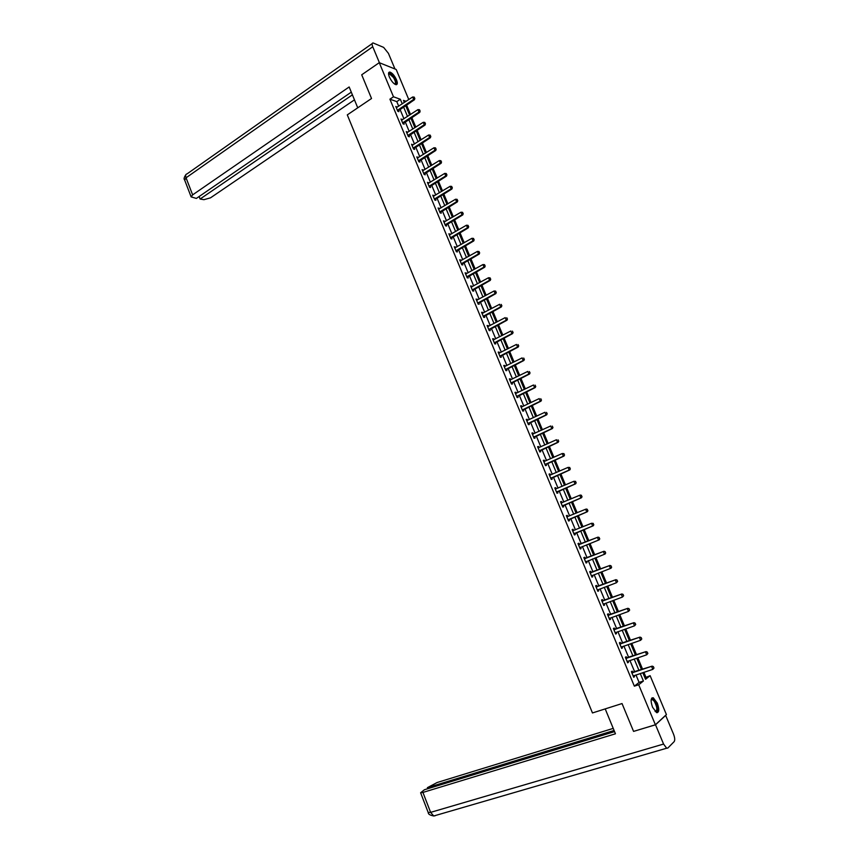 <?xml version="1.0" encoding="UTF-8"?>
<svg xmlns="http://www.w3.org/2000/svg" width="859" height="859" viewBox="0 0 859 859"><rect width="100%" height="100%" fill="white"/><g stroke="black" fill="none" stroke-linecap="round" stroke-linejoin="round"><path stroke-width="1.29" d="M652.572 707.258C650.435 700.923 650.671 697.766 653.28 697.787L657.285 703.124C659.433 709.448 659.197 712.605 656.577 712.594L652.572 707.258M389.385 76.999C388.139 73.713 388.3 72.07 389.857 72.059C392.23 72.908 394.442 75.463 396.471 79.737C397.728 83.022 397.567 84.665 395.988 84.687C393.626 83.838 391.425 81.283 389.385 76.999M644.926 677.794L650.113 675.668L666.412 714.581L655.385 724.781L633.566 731.396L622.034 703.553L592.463 712.949L347.294 114.881L371.528 98.506L361.714 74.797L379.259 62.675L396.182 69.472L408.777 99.558M410.527 114.483L406.608 105.109L410.13 102.779M645.861 677.053L643.874 672.307M642.618 669.301L637.808 657.79M636.562 654.816L631.752 643.327M630.527 640.385L625.728 628.917M624.514 626.007L619.715 614.561M618.512 611.683L613.734 600.248M612.542 597.402L607.775 585.988M606.594 583.175L601.826 571.783M600.666 569.002L595.899 557.62M594.75 554.871L590.004 543.511M588.866 540.794L584.12 529.466M582.993 526.76L578.279 515.475M577.141 512.759L572.448 501.538M571.299 498.811L566.629 487.654M565.48 484.906L560.841 473.814M559.692 471.054L555.075 460.016M553.915 457.246L549.32 446.272M548.16 443.491L543.597 432.571M542.426 429.779L537.884 418.924M536.714 416.121L532.193 405.319M531.012 402.506L526.524 391.768M525.343 388.934L520.876 378.261M519.684 375.415L515.239 364.796M514.047 361.94L509.634 351.385M508.431 348.518L504.04 338.006M502.837 335.139L498.467 324.691M497.254 321.803L492.905 311.409M491.692 308.51L487.375 298.17M486.151 295.26L481.856 284.984M480.632 282.063L476.358 271.841M475.134 268.91L470.882 258.742M469.648 255.799L465.417 245.685M464.182 242.732L459.973 232.682M458.738 229.718L454.551 219.711M453.305 216.736L449.139 206.783M447.893 203.808L443.759 193.909M442.503 190.913L438.391 181.077M437.134 178.071L433.033 168.278M431.776 165.261L427.707 155.533M426.44 152.505L422.381 142.819M421.114 139.792L417.087 130.16M415.81 127.111L411.805 117.533M398.705 106.226L396.783 101.62L389.911 99.182L634.35 686.169L639.096 682.411L635.961 674.916M634.704 671.91L629.926 660.442M628.691 657.479L623.913 646.032M622.689 643.09L617.922 631.666M616.708 628.767L611.952 617.353M610.749 614.486L605.992 603.082M604.811 600.248L600.065 588.877M598.895 586.074L594.16 574.714M593 571.944L588.275 560.594M587.126 557.856L582.402 546.539M581.275 543.833L576.561 532.526M575.433 529.831L570.741 518.589M569.614 515.872L564.943 504.695M563.805 501.967L559.166 490.843M558.028 488.116L553.411 477.046M552.262 474.297L547.677 463.302M546.528 460.542L541.965 449.601M540.805 446.83L536.263 435.942M535.103 433.161L530.583 422.338M529.423 419.536L524.924 408.777M523.754 405.963L519.287 395.258M518.117 392.445L513.671 381.793M512.49 378.959L508.077 368.371M506.885 365.526L502.494 354.992M501.302 352.136L496.932 341.667M495.74 338.8L491.391 328.385M490.188 325.507L485.861 315.146M484.659 312.257L480.364 301.949M479.15 299.05L474.877 288.796M473.663 285.886L469.411 275.696M468.187 272.775L463.957 262.639M462.733 259.697L458.523 249.615M457.299 246.673L453.112 236.644M451.888 233.691L447.722 223.716M446.487 220.752L442.342 210.831M441.107 207.857L436.984 197.989M435.738 195.004L431.647 185.19M430.402 182.194L426.322 172.434M425.076 169.427L421.017 159.72M419.761 156.703L415.735 147.05M414.467 144.022L410.462 134.423M409.195 131.384L405.212 121.828M403.945 118.789L399.983 109.286M397.105 107.289L395.795 106.462L397.803 111.283L398.93 111.67L398.404 110.392M402.345 119.83L401.013 119.004L403.032 123.836L404.159 124.201L403.633 122.934M407.585 132.426L406.264 131.588L408.283 136.441L409.41 136.785L408.873 135.507M412.857 145.053L411.525 144.215L413.555 149.079L414.672 149.402L414.135 148.135M418.14 157.723L416.808 156.886L418.838 161.76L419.954 162.072L419.417 160.794M423.444 170.436L422.102 169.588L424.142 174.495L425.248 174.774L424.711 173.497M428.759 183.192L427.417 182.344L429.468 187.262L430.563 187.52L430.026 186.242M434.096 196.002L432.753 195.143L434.804 200.072L435.9 200.308L435.363 199.041M439.454 208.844L438.101 207.975L440.162 212.925L441.247 213.15L440.71 211.872M444.822 221.729L443.469 220.86L445.542 225.831L446.616 226.024L446.079 224.747M450.213 234.657L448.86 233.788L450.932 238.77L452.006 238.942L451.469 237.664M455.624 247.628L454.261 246.758L456.354 251.751L457.407 251.912L456.87 250.635M461.047 260.653L459.694 259.772L461.777 264.787L462.829 264.916L462.303 263.638M466.501 273.71L465.127 272.829L467.232 277.854L468.273 277.972L467.736 276.695M471.967 286.82L470.592 285.929L472.697 290.976L473.728 291.061L473.202 289.784M477.443 299.974L476.069 299.072L478.184 304.14L479.215 304.204L478.678 302.926M482.951 313.17L481.566 312.268L483.692 317.347L484.712 317.39L484.175 316.112M488.47 326.409L487.085 325.497L489.211 330.597L490.221 330.618L489.598 329.126M494.011 339.692L493.624 338.779L492.626 338.779L494.752 343.901L495.761 343.89L495.224 342.612M499.562 353.028L499.176 352.083L498.177 352.104L500.314 357.247L501.312 357.215L500.776 355.937M505.146 366.396L504.738 365.429L503.75 365.472L505.897 370.637L506.885 370.583L506.348 369.306M510.74 379.828L510.321 378.83L509.344 378.894L511.502 384.07L512.479 383.994L511.943 382.717M516.356 393.293L515.926 392.273L514.96 392.359L517.118 397.545L518.084 397.449L517.558 396.171M521.993 406.812L521.553 405.759L520.586 405.867L522.755 411.074L523.722 410.956L523.185 409.679M527.641 420.373L527.19 419.289L526.234 419.428L528.414 424.657L529.369 424.507L528.833 423.229M533.321 433.978L532.859 432.872L531.904 433.033L534.094 438.273L535.039 438.101L534.502 436.823M539.012 447.636L538.539 446.497L537.594 446.68L539.785 451.941L540.73 451.748L540.193 450.47M544.724 461.337L544.241 460.166L543.307 460.381L545.508 465.664L546.431 465.438L545.905 464.161M550.458 475.091L549.964 473.889L549.041 474.125L551.242 479.429L552.165 479.182L551.628 477.894M556.213 488.889L555.698 487.654L554.785 487.923L556.997 493.238L557.91 492.969L557.384 491.692M560.991 502.805L562.001 502.73L561.464 501.473L560.551 501.763L562.774 507.1L563.687 506.799L563.15 505.522M567.767 516.613L567.241 515.346L566.349 515.658L568.572 521.005L569.474 520.683L568.937 519.405M573.597 530.583L573.039 529.251L572.158 529.595L574.392 534.964L575.283 534.62L574.746 533.342M579.395 544.499L578.869 543.221L577.989 543.586L580.233 548.976L581.114 548.6L580.577 547.323M585.247 558.522L584.711 557.233L583.83 557.62L586.096 563.032L586.955 562.634L586.429 561.346M591.11 572.588L590.573 571.289L589.704 571.707L591.969 577.141L592.828 576.711L592.291 575.433L591.529 576.078M596.994 586.708L596.447 585.398L595.598 585.838L597.875 591.293L598.723 590.842L598.197 589.575M602.911 600.881L602.352 599.561L601.515 600.022L603.791 605.498L604.629 605.015L604.113 603.78M608.838 615.098L608.279 613.766L607.442 614.26L609.729 619.747L610.566 619.253L610.051 618.029M614.786 629.368L614.228 628.026L613.401 628.552L615.699 634.06L616.515 633.523L616.021 632.331M620.756 643.692L620.187 642.339L619.371 642.886L621.68 648.416L622.496 647.858L622.002 646.687M626.748 658.058L626.179 656.706L625.373 657.275L627.682 662.826L628.487 662.235L628.004 661.086M632.761 672.479L632.192 671.115L631.386 671.717L633.717 677.279L634.511 676.667L634.039 675.539M655.385 724.781L638.699 684.763L643.402 681.015L640.256 673.499M634.35 686.169L638.699 684.763M389.911 99.182L393.486 96.788L379.259 62.675M402.27 103.875L400.337 99.257L393.486 96.788M638.999 670.492L634.2 659.003M632.965 656.029L628.165 644.561M626.941 641.619L622.152 630.173M620.939 627.263L616.161 615.839M614.969 612.961L610.201 601.547M609.01 598.702L604.253 587.309M603.072 584.496L598.315 573.125M597.155 570.344L592.409 558.984M591.271 556.235L586.525 544.896M585.398 542.179L580.663 530.862M579.535 528.167L574.832 516.903M573.694 514.187L569.012 502.987M567.874 500.249L563.225 489.115M562.076 486.377L557.448 475.295M556.299 472.536L551.693 461.519M550.533 458.749L545.959 447.797M544.799 445.016L540.247 434.117M539.076 431.325L534.545 420.481M533.375 417.689L528.876 406.898M527.694 404.084L523.217 393.368M522.036 390.544L517.58 379.871M516.399 377.037L511.964 366.428M510.772 363.582L506.37 353.038M505.167 350.171L500.786 339.681M499.584 336.814L495.224 326.377M494.022 323.489L489.684 313.116M488.481 310.217L484.165 299.898M482.951 296.999L478.667 286.734M477.443 283.814L473.18 273.602M471.956 270.682L467.715 260.524M466.491 257.582L462.271 247.489M461.036 244.536L456.838 234.496M455.603 231.533L451.426 221.547M450.191 218.573L446.036 208.64M444.79 205.655L440.656 195.777M439.411 192.781L435.309 182.956M434.053 179.95L429.972 170.179M428.705 167.172L424.647 157.444M423.39 154.427L419.342 144.752M418.075 141.724L414.059 132.103M412.792 129.065L408.798 119.498M407.52 116.448L403.547 106.935M642.79 672.672L645.56 679.297L650.113 675.668M406.103 101.33L403.483 100.385L404.364 102.489M405.641 105.55L409.625 115.074M410.903 118.123L414.908 127.701M416.175 130.74L420.201 140.371M421.468 143.399L425.516 153.085M426.783 156.102L430.853 165.841M432.109 168.847L436.2 178.64M437.456 181.636L441.569 191.482M442.825 194.467L446.959 204.367M448.205 207.341L452.371 217.295M453.606 220.258L457.793 230.266M459.028 233.218L463.237 243.28M464.472 246.232L468.692 256.336M469.927 259.278L474.179 269.447M475.403 272.367L479.676 282.59M480.89 285.51L485.195 295.786M486.409 298.696L490.725 309.025M491.939 311.924L496.277 322.308M497.49 325.196L501.86 335.644M503.063 338.51L507.454 349.012M508.646 351.879L513.059 362.434M514.251 365.29L518.696 375.909M519.878 378.744L524.344 389.417M525.525 392.252L530.014 402.978M531.195 405.802L535.705 416.594M536.875 419.396L541.417 430.252M542.587 433.043L547.151 443.953M548.31 446.734L552.895 457.697M554.055 460.467L558.672 471.505M559.821 474.254L564.46 485.346M565.609 488.095L570.269 499.24M571.407 501.978L576.099 513.188M577.237 515.905L581.951 527.179M583.078 529.885L587.824 541.213M588.952 543.93L593.709 555.29M594.847 558.039L599.603 569.41M600.774 572.191L605.531 583.572M606.712 586.386L611.479 597.8M612.671 600.645L617.449 612.07M618.652 614.947L623.43 626.383M624.654 629.293L629.443 640.76M630.678 643.702L635.477 655.181M636.723 658.155L641.533 669.655M396.783 101.62L400.337 99.257M639.096 682.411L643.402 681.015M396.171 107.364L396.933 106.86M401.378 119.884L402.152 119.38M406.618 132.436L407.391 131.942M411.869 145.042L412.642 144.548M417.141 157.68L417.914 157.197M422.424 170.372L423.208 169.878M427.728 183.096L428.512 182.613M433.054 195.863L433.838 195.39M438.391 208.683L439.185 208.211M443.749 221.536L444.543 221.064M449.128 234.432L449.923 233.97M454.529 247.381L455.324 246.92M459.941 260.363L460.746 259.912M465.363 273.387L466.179 272.947M470.818 286.466L471.634 286.026M476.283 299.587L477.099 299.147M481.77 312.751L482.597 312.311M487.278 325.958L488.105 325.529M492.798 339.208L493.624 338.779M498.349 352.512L499.176 352.083M503.911 365.848L504.738 365.429M509.484 379.238L510.321 378.83M515.089 392.681L515.926 392.273M520.704 406.157L521.553 405.759M526.342 419.686L527.19 419.289M532 433.258L532.859 432.872M537.68 446.884L538.539 446.497M543.382 460.553L544.241 460.166M549.094 474.265L549.964 473.889M554.828 488.03L555.698 487.654M560.594 501.849L561.464 501.473M566.371 515.701L567.241 515.346M572.158 529.616L573.039 529.251M580.222 548.955L581.114 548.6M586.074 562.978L586.955 562.634M591.937 577.055L592.828 576.711M597.821 591.175L598.723 590.842M603.727 605.348L604.629 605.015M609.654 619.575L610.566 619.253M615.613 633.845L616.515 633.523M621.583 648.169L622.496 647.858M627.575 662.547L628.487 662.235M633.588 676.978L634.511 676.667M414.704 98.313L414.188 97.099L414.704 98.313L413.673 99.419L414.478 99.719L397.749 111.176M396.289 107.654L412.653 96.992L413.673 99.419L397.406 110.328M414.188 97.099L412.653 96.992M414.478 99.719L414.833 98.366M388.59 74.303L388.665 73.971C389.589 72.553 391.339 73.606 393.916 77.117C396.557 81.712 396.837 84.053 394.753 84.15M394.625 84.064C396.096 83.506 395.709 81.315 393.454 77.482L389.557 73.938L388.622 74.465M396.407 84.687C397.148 83.119 396.396 80.521 394.141 76.88L388.794 72.51M651.133 699.956L651.519 699.237C652.325 698.496 653.377 698.99 654.698 700.729C658.252 707.859 658.402 711.467 655.17 711.542M655.095 711.456L655.116 711.467C657.64 710.618 657.35 707.204 654.236 701.212L652.486 699.602L651.122 700.053L652.486 699.602M657.092 712.734C658.778 709.91 658.005 705.679 654.773 700.042L651.927 697.927M357.741 107.815L349.162 86.963L192.631 194.875L191.138 196.894L196.357 198.418L351.288 92.149M379.42 62.728L372.752 46.751C371.797 44.239 371.915 42.971 373.117 42.961L383.629 47.385L388.418 53.355L394.968 68.988M199.127 196.518L200.093 199.03L203.98 199.664L210.509 197.838L354.466 99.848M200.093 199.03L352.405 94.844M605.208 708.9L615.452 733.79L422.929 792.428L430.617 812.367L663.567 744.055L655.524 724.781L634.146 731.224M613.229 728.389L437.124 782.517L427.406 787.66L614.088 730.483M663.567 744.055L666.659 748.221L667.83 748.049L674.154 741.639C675.077 740.211 674.873 737.72 673.531 734.166L665.661 715.386L655.524 724.781M614.561 731.61L424.432 789.732L420.609 792.771L422.929 792.428M427.803 788.702L427.406 787.66M428.212 812.507L430.617 812.367L433.752 815.986L435.234 815.706L434.203 815.857M420.008 110.951L419.493 109.727L420.008 110.951L418.977 112.057L419.783 112.336L402.978 123.707M401.518 120.206L417.957 109.619L418.977 112.057L402.635 122.88M419.493 109.727L417.957 109.619M419.783 112.336L420.137 110.994M425.323 123.621L424.818 122.407L425.323 123.621L424.303 124.738L425.098 125.006L408.218 136.28M406.758 132.791L423.272 122.3L424.303 124.738L407.885 135.475M424.818 122.407L423.272 122.3M425.098 125.006L425.463 123.675M430.67 136.345L430.155 135.121L430.67 136.345L429.64 137.461L430.423 137.708L413.48 148.897M412.03 145.407L428.609 135.013L429.64 137.461L413.147 148.113M430.155 135.121L428.609 135.013M430.423 137.708L430.799 136.388M436.028 149.112L435.513 147.877L436.028 149.112L434.998 150.228L435.781 150.465L418.752 161.556M417.302 158.077L433.967 147.769L434.998 150.228L418.43 160.783M435.513 147.877L433.967 147.769M435.781 150.465L436.157 149.144M441.397 161.911L440.882 160.687L441.397 161.911L440.366 163.038L441.15 163.253L424.045 174.259M422.607 170.791L439.336 160.569L440.366 163.038L423.734 173.507M440.882 160.687L439.336 160.569M441.15 163.253L441.526 161.954M446.798 174.764L446.272 173.529L446.798 174.764L445.757 175.891L446.54 176.095L429.36 187.004M427.922 183.547L444.726 173.411L445.757 175.891L429.06 186.274M446.272 173.529L444.726 173.411M446.54 176.095L446.927 174.796M452.21 187.659L451.684 186.414L452.21 187.659L451.168 188.787L451.941 188.98L434.686 199.793M433.247 196.335L450.127 186.306L451.168 188.787L434.396 199.073M451.684 186.414L450.127 186.306M451.941 188.98L452.328 187.692M457.632 200.598L457.117 199.352L457.632 200.598L456.601 201.725L457.364 201.897L440.044 212.624M438.605 209.177L455.56 199.234L456.601 201.725L439.744 211.926M457.117 199.352L455.56 199.234M457.364 201.897L457.761 200.619M463.087 213.58L462.561 212.323L463.087 213.58L462.045 214.707L462.808 214.868L445.402 225.498M443.974 222.062L461.004 212.216L462.045 214.707L445.123 224.811M462.561 212.323L461.004 212.216M462.808 214.868L463.216 213.601M468.552 226.604L468.026 225.348L468.552 226.604L467.511 227.742L468.262 227.882L450.792 238.415M449.364 234.99L466.458 225.23L467.511 227.742L450.513 237.75M468.026 225.348L466.458 225.23M468.262 227.882L468.681 226.626M474.039 239.672L473.513 238.415L474.039 239.672L472.998 240.81L473.749 240.939L456.193 251.376M454.765 247.95L471.945 238.297L472.998 240.81L455.925 250.731M473.513 238.415L471.945 238.297M473.749 240.939L474.157 239.693M479.537 252.782L479.011 251.515L479.537 252.782L478.506 253.931L479.247 254.039L461.605 264.379M460.188 260.964L477.443 251.408L478.506 253.931L461.347 263.745M479.011 251.515L477.443 251.408M479.247 254.039L479.666 252.804M485.067 265.936L484.53 264.669L485.067 265.936L484.025 267.095L484.755 267.181L467.049 277.425M465.632 274.021L482.962 264.551L484.025 267.095L466.791 276.813M484.53 264.669L482.962 264.551M484.755 267.181L485.185 265.957M490.607 279.143L490.07 277.876L490.607 279.143L489.566 280.302L490.296 280.378L472.504 290.514M471.097 287.121L488.503 277.758L489.566 280.302L472.257 289.923M490.07 277.876L488.503 277.758M490.296 280.378L490.725 279.154M496.169 292.393L495.632 291.115L496.169 292.393L495.128 293.553L495.847 293.606L477.98 303.656M476.573 300.274L494.054 290.997L495.128 293.553L477.744 303.077M495.632 291.115L494.054 290.997M495.847 293.606L496.287 292.404M501.753 305.686L501.216 304.408L501.753 305.686L500.7 306.846L501.42 306.888L483.477 316.831M482.071 313.46L499.627 304.29L500.7 306.846L483.241 316.284M501.42 306.888L501.871 305.697M507.347 319.033L506.81 317.744L507.347 319.033L506.305 320.192L507.014 320.214L488.986 330.06M487.59 326.699L505.221 317.626L506.305 320.192L488.76 329.523M507.014 320.214L507.465 319.033M512.973 332.412L512.426 331.123L512.973 332.412L511.921 333.582L512.63 333.593L494.516 343.332M493.12 339.981L510.837 331.005L511.921 333.582L494.301 342.816M512.63 333.593L513.081 332.412M518.611 345.844L518.063 344.556L518.611 345.844L517.558 347.015L518.256 347.004L500.067 356.646M498.682 353.307L516.474 344.427L517.558 347.015L499.863 356.152M518.256 347.004L518.718 345.844M524.269 359.32L523.722 358.031L524.269 359.32L523.217 360.501L523.915 360.469L505.64 370.014M504.254 366.675L522.122 357.902L523.217 360.501L505.446 369.531M523.915 360.469L524.377 359.32M529.939 372.849L529.391 371.55L529.939 372.849L528.886 374.03L529.584 373.987L511.223 383.415M509.838 380.097L527.802 371.421L528.886 374.03L511.041 382.964M529.584 373.987L530.057 372.838M535.64 386.421L535.093 385.111L535.64 386.421L534.588 387.602L535.275 387.549L516.839 396.869M515.454 393.562L533.493 384.993L534.588 387.602L516.656 396.439M535.275 387.549L535.748 386.41M541.353 400.036L540.805 398.726L541.353 400.036L540.3 401.228L540.977 401.153L522.465 410.377M521.52 407.016L539.205 398.597L540.3 401.228L522.293 409.958M540.977 401.153L541.471 400.026M547.097 413.705L546.539 412.395L547.097 413.705L546.034 414.897L546.711 414.8L528.113 423.916M526.739 420.631L544.939 412.266L546.034 414.897L527.941 423.519M526.728 420.599L527.276 420.545M546.711 414.8L547.204 413.694M552.852 427.428L552.294 426.107L552.852 427.428L551.789 428.62L552.455 428.501L533.772 437.51M532.408 434.235L550.683 425.978L551.789 428.62L533.622 437.134M532.387 434.182L533.02 434.117M552.455 428.501L552.96 427.406M558.629 441.182L558.071 439.862L558.629 441.182L557.566 442.385L558.232 442.256L539.463 451.158M538.099 447.883L556.46 439.733L557.566 442.385L539.312 450.803M538.067 447.807L538.776 447.743M558.232 442.256L558.737 441.161M564.427 454.991L563.869 453.67L564.427 454.991L563.364 456.193L564.019 456.043L545.164 464.837M543.801 461.584L562.248 453.531L563.364 456.193L545.025 464.504M563.869 453.67L562.248 453.531L563.976 453.638M543.768 461.487L544.552 461.423M564.019 456.043L564.535 454.969M570.236 468.853L569.678 467.521L570.236 468.853L569.184 470.056L569.828 469.894L550.887 478.581M549.535 475.328L568.067 467.393L569.184 470.056L550.759 478.27M569.678 467.521L568.067 467.393L569.785 467.489M549.492 475.21L550.34 475.145M569.828 469.894L570.344 468.831M576.078 482.758L575.519 481.427L576.078 482.758L575.015 483.971L575.659 483.789L556.632 492.357M555.29 489.125L573.898 481.287L575.015 483.971L556.514 492.067M575.519 481.427L573.898 481.287L575.627 481.394M555.225 488.986L556.16 488.911M575.659 483.789L576.185 482.737M581.94 496.717L581.371 495.375L581.94 496.717L580.877 497.93L581.511 497.726L562.398 506.187M561.056 502.966L579.75 495.246L580.877 497.93L562.291 505.919M581.371 495.375L580.383 495.042L581.479 495.342M581.511 497.726L582.048 496.685M587.814 510.729L587.255 509.376L587.814 510.729L586.751 511.943L587.384 511.717L568.186 520.071M566.843 516.85L585.623 509.247L586.751 511.943L568.078 519.824M587.255 509.376L586.246 509.022L587.352 509.344M587.384 511.717L587.921 510.686M593.719 524.785L593.15 523.432L593.719 524.785L592.656 525.998L593.268 525.762L573.995 533.997M572.652 530.787L591.518 523.292L592.656 525.998L573.898 533.772M593.15 523.432L591.518 523.292L593.247 523.389M593.268 525.762L593.816 524.742M580.716 547.204L579.814 547.978M599.743 538.84L599.067 537.53L599.743 538.84L599.185 539.849L579.728 547.774M578.483 544.778L598.047 537.133L599.174 537.487M578.386 544.552L598.047 537.133M599.636 538.883L598.573 540.107L597.434 537.39L599.067 537.53M605.681 552.992L605.112 551.628L605.681 552.992L605.123 553.991L585.666 562.001M584.335 558.812L603.974 551.263L605.112 551.628M584.227 558.565L603.974 551.263M605.584 553.046L604.511 554.27L603.372 551.542L605.004 551.682M611.64 567.198L610.964 565.877L611.64 567.198L611.071 568.186L591.464 575.917M590.208 572.899L609.933 565.447L611.071 565.834M590.09 572.631L609.933 565.447M611.544 567.251L610.481 568.475L609.332 565.737L610.964 565.877M598.143 589.596L597.413 590.197M617.621 581.446L617.052 580.083L617.621 581.446L616.461 582.735L597.359 590.058M596.103 587.041L615.903 579.675L617.052 580.083M595.974 586.74L615.903 579.675M617.524 581.5L616.461 582.735L615.302 579.986L616.955 580.126M603.995 603.823L603.329 604.382M623.634 595.759L623.054 594.374L623.634 595.759L622.464 597.048L603.276 604.253M602.009 601.225L621.895 593.956L623.054 594.374M601.88 600.903L621.895 593.956M623.537 595.813L622.464 597.048L621.304 594.288L622.958 594.428M609.869 618.093L609.256 618.598M629.658 610.105L629.078 608.73L629.658 610.105L628.487 611.415L609.214 618.501M607.947 615.463L627.908 608.29L629.078 608.73M607.796 615.119L627.908 608.29M629.561 610.169L628.487 611.415L627.328 608.644L628.981 608.784M615.763 632.417L615.205 632.879M635.703 624.514L635.123 623.129L635.703 624.514L634.533 625.824L615.173 632.804M613.895 629.744L633.942 622.678L635.123 623.129M613.745 629.379L633.942 622.678M635.606 624.579L634.533 625.824L633.373 623.043L635.026 623.194M641.77 638.978L641.19 637.582L641.77 638.978L640.61 640.288L621.154 647.149M619.876 644.089L639.998 637.11L641.19 637.582M619.715 643.692L639.998 637.11M641.673 639.042L640.61 640.288L639.44 637.507L641.093 637.646M647.858 653.484L647.278 652.088L647.858 653.484L646.698 654.805L627.156 661.548M625.867 658.477L646.086 651.594L647.278 652.088M625.696 658.058L646.086 651.594M647.772 653.549L646.698 654.805L645.528 652.013L647.181 652.153M653.978 668.044L653.388 666.638L653.978 668.044L652.808 669.376L633.18 676.001M631.891 672.908L652.185 666.133L653.388 666.638M631.709 672.468L652.185 666.133M653.882 668.119L652.808 669.376L651.627 666.563L653.291 666.713M397.631 110.059L398.447 110.349M397.824 109.888L398.651 110.167M372.752 46.751L186.049 177.792L192.631 194.875M372.162 43.626L187.058 173.894C185.608 174.173 185.276 175.472 186.049 177.792L184.706 180.186M402.86 122.612L403.676 122.88M403.064 122.44L403.87 122.708M408.111 135.207L408.916 135.464M408.315 135.035L409.12 135.282M413.372 147.845L414.178 148.081M413.576 147.673L414.382 147.909M418.666 160.526L419.46 160.751M418.87 160.354L419.664 160.569M423.959 173.25L424.754 173.454M424.174 173.067L424.958 173.271M429.285 186.006L430.069 186.199M429.489 185.834L430.284 186.027M434.622 198.816L435.406 198.987M434.826 198.644L435.61 198.816M439.98 211.668L440.753 211.819M440.184 211.497L440.968 211.647M445.349 224.553L446.122 224.704M445.563 224.382L446.336 224.532M450.75 237.492L451.512 237.621M450.954 237.32L451.727 237.449M456.15 250.474L456.913 250.581M456.365 250.302L457.128 250.42M461.584 263.498L462.346 263.595M461.798 263.326L462.55 263.423M467.028 276.566L467.779 276.641M467.242 276.394L467.994 276.48M472.493 289.676L473.245 289.741M472.708 289.515L473.459 289.569M477.98 302.83L478.721 302.883M478.195 302.669L478.935 302.712M483.488 316.037L484.218 316.069M483.703 315.876L484.433 315.897M489.007 329.276L489.737 329.298M489.222 329.115L489.952 329.137M494.548 342.569L495.267 342.569M494.763 342.408L495.493 342.408M500.11 355.905L500.829 355.894M500.325 355.755L501.044 355.733M505.683 369.295L506.402 369.252M505.908 369.134L506.617 369.102M511.288 382.717L511.985 382.663M511.502 382.566L512.211 382.513M516.903 396.192L517.601 396.128M517.118 396.042L517.827 395.967M522.54 409.722L523.228 409.636M522.755 409.56L523.453 409.475M528.188 423.283L528.876 423.186M528.414 423.133L529.101 423.025M533.868 436.898L534.556 436.78M534.094 436.748L534.77 436.63M539.559 450.567L540.236 450.427M539.785 450.417L540.461 450.277M545.282 464.279L545.948 464.118M545.508 464.128L546.174 463.967M551.016 478.034L551.682 477.862M551.242 477.883L551.908 477.711M556.772 491.842L557.427 491.649M556.997 491.692L557.652 491.498M562.548 505.693L563.193 505.479M562.774 505.543L563.429 505.339M568.336 519.598L568.98 519.362M568.572 519.448L569.216 519.223M574.156 533.546L574.789 533.299M574.381 533.396L575.025 533.149M579.986 547.548L580.62 547.28M579.095 544.703L579.728 544.445M578.826 544.767L579.46 544.499M584.958 558.747L585.58 558.468M584.678 558.801L585.312 558.522M590.831 572.835L591.443 572.534M590.552 572.889L591.175 572.588M596.726 586.976L597.338 586.654M596.447 587.03L597.059 586.708M602.631 601.171L603.243 600.828M602.363 601.214L602.975 600.881M608.569 615.409L609.171 615.055M608.301 615.452L608.902 615.098M614.529 629.701L615.119 629.325M614.26 629.744L614.851 629.368M620.509 644.035L621.1 643.638M620.23 644.089L620.821 643.692M626.512 658.434L627.091 658.015M626.232 658.477L626.812 658.058M632.535 672.876L633.104 672.436M632.256 672.919L632.825 672.479M388.633 74.572L389.557 73.938M651.283 699.827L651.519 699.237M191.138 196.894L184.578 179.864C183.643 179.102 184.073 177.362 185.877 174.645M666.659 748.221L433.752 815.986C429.962 815.234 428.136 814.117 428.265 812.657L420.609 792.771M445.542 224.392L446.315 224.543M450.921 237.342L451.684 237.471M456.312 250.334L457.074 250.452M461.723 263.369L462.475 263.466M467.156 276.458L467.908 276.534M472.6 289.58L473.352 289.644M478.066 302.755L478.807 302.798M483.553 315.962L484.293 315.994M489.061 329.222L489.791 329.244M494.591 342.537L495.31 342.526M500.131 355.884L500.851 355.862M505.693 369.284L506.413 369.241"/></g></svg>
